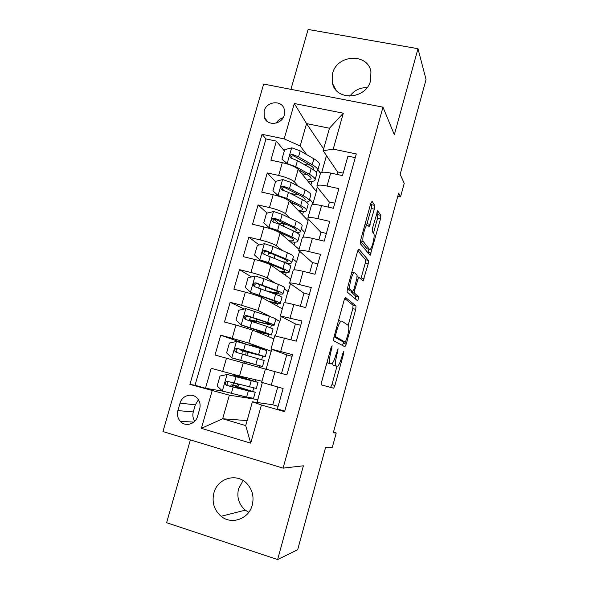 <?xml version="1.0" encoding="UTF-8"?>
<svg xmlns="http://www.w3.org/2000/svg" width="589" height="589" viewBox="0 0 589 589"><rect width="100%" height="100%" fill="white"/><g stroke="black" fill="none" stroke-linecap="round" stroke-linejoin="round"><path stroke-width="0.88" d="M332.1 345.795L331.025 347.782L321.734 381.547C321.241 383.498 321.182 384.624 321.557 384.941L333.668 388.21L334.898 385.471L343.542 353.915L343.542 351.677L341.598 357.604C340.324 362.051 339.036 364.9 337.74 366.144L336.105 365.968C335.053 364.893 335.281 361.359 336.783 355.366L338.086 348.813L335.899 354.961C334.596 359.504 333.256 362.434 331.901 363.73L330.134 363.546C329.001 362.419 329.214 358.76 330.768 352.575L332.1 345.795M332.579 73.456L332.468 83.373C336.312 101.374 366.299 99.35 370.614 80.553L370.937 71.696C367.86 52.745 336.952 54.372 332.579 73.456M213.881 492.927C211.709 502.307 214.116 510.089 221.096 516.273C231.499 525.138 248.838 519.019 252.247 505.134C254.234 496.733 252.386 489.481 246.695 483.37C236.557 472.599 217.488 478.246 213.881 492.927M248.772 512.29L245.326 510.155C238.854 504.493 236.601 497.344 238.567 488.723L243.117 480.55M264.122 111.019L264.321 117.447C267.163 126.421 281.991 124.713 284.281 115.076L284.178 108.943C281.52 99.681 266.442 101.293 264.122 111.019M374.324 209.191L374.656 205.392L372.101 201.269L370.731 203.507L360.711 239.937L360.416 243.721L370.135 255.354L380.494 218.961L380.825 215.346L377.689 210.729L372.594 227.899L372.277 231.565L373.765 233.656C375.2 235.188 372.277 248.021 370.194 249.353L369.458 249.346L363.288 241.534C361.683 240.091 364.679 226.588 366.925 225.167L367.779 225.212L369.119 226.684L374.324 209.191L371.254 208.513L371.578 204.707L370.761 203.419M190.372 439.902L166.613 522.715L277.625 559.55L297.666 549.751L325.592 447.463L332.351 447.228L336.231 432.981L333.286 432.856L398.665 193.074L400.535 196.881L404.223 183.341L400.159 174.344L426.046 79.522L417.984 48.696L308.106 29.45L290.929 89.344M277.625 559.55L303.387 465.796L283.081 468.137L382.975 107.154L394.343 134.726L417.984 48.696M345.625 297.474L344.145 300.103L333.919 337.261L333.713 340.773L344.845 346.73L346.229 344.086L355.741 309.35L356.006 305.971L345.478 297.438M347.385 288.352L357.508 251.569L358.929 249.132L368.471 260.448L368.177 263.946L363.089 281.019L358.679 277.132L354.814 289.655L354.549 293.167L358.701 296.856L357.751 300.942L347.127 292.004L347.385 288.352M284.332 150.887L276.366 141.117L270.903 160.179L282.315 162.638L278.663 175.434C286.519 177.355 291.82 179.535 294.566 181.979L298.358 186.323M283.905 190.541L282.146 188.679M275.527 181.684L267.244 172.93L261.744 192.117L273.163 194.694L269.482 207.571C277.353 209.537 282.705 211.613 285.54 213.792L290.163 218.254M278.295 223.128L274.157 219.41M267.148 213.115L258.063 204.95L252.519 224.269L263.946 226.956L260.25 239.922C268.128 241.939 273.532 243.905 276.455 245.812L282.345 250.516M270.322 253.292L269.335 252.556M259.175 244.95L248.816 237.183L243.242 256.627L254.676 259.44L250.943 272.493C258.843 274.562 264.299 276.41 267.303 278.045L275.402 283.25M251.488 276.933L239.509 269.637L233.892 289.206L245.333 292.137L241.586 305.279L258.1 310.491L271.117 316.956M244.251 309.034L230.137 302.304L224.49 322.006L235.939 325.062L232.154 338.285L248.83 343.159L271.441 351.28L264.711 348.887L249.854 344.859L249.736 345.264M246.791 344.374L220.706 335.193L215.014 355.027L265.381 369.075M284.767 411.085L277.397 408.965L283.103 388.519L261.649 382.342L265.403 368.994L286.895 374.935L292.556 354.637L271.014 349.041L286.725 354.887L292.085 356.308M274.724 335.848L296.319 341.149L301.943 320.983L280.32 315.969L295.361 323.965M283.986 302.923L284.023 302.805C284.796 302.525 288.065 303.107 293.83 304.55L305.676 307.583L311.264 287.557L299.418 284.597C293.661 283.199 290.37 282.705 289.56 283.118L303.953 293.241M293.189 270.211L293.241 270.034C294.073 269.534 297.371 269.976 303.136 271.345L314.975 274.253L320.526 254.36L308.688 251.525C302.93 250.2 299.61 249.854 298.741 250.487L312.487 262.716M302.326 237.72L302.393 237.492C303.291 236.771 306.619 237.058 312.376 238.361L324.215 241.144L329.722 221.39L317.898 218.674C312.133 217.422 308.791 217.216 307.856 218.07L308.157 218.998L320.968 232.368M311.412 205.443L311.485 205.163C312.442 204.228 315.8 204.368 321.557 205.598L333.389 208.263L338.859 188.635L327.042 186.043C321.277 184.858 317.905 184.799 316.919 185.866L317.169 186.956L329.398 202.218M309.623 199.222L313.083 203.183L309.564 199.428M282.315 162.638C290.163 164.537 295.442 166.761 298.159 169.308L316.359 191.528L313.083 203.183M301.244 228.959L304.852 232.441L301.2 229.128M273.163 194.694C281.027 196.638 286.357 198.758 289.155 201.04L308.15 220.72L304.852 232.441M292.821 258.88L296.576 261.884L292.785 259.013M299.477 251.577L296.576 261.884M263.946 226.956C271.823 228.952 277.205 230.962 280.092 232.979L299.057 249.361M284.34 288.993L288.249 291.503L284.31 289.089M290.362 283.986L288.249 291.503M254.676 259.44C262.561 261.487 267.995 263.379 270.969 265.124L290.716 279.017M245.797 308.68L241.173 324.892L235.99 320.077L238.795 310.27L245.974 308.636L269.409 316.345C274.062 317.979 276.197 318.951 275.814 319.267L279.871 321.299L275.792 319.341M281.189 316.617L279.871 321.299M245.333 292.137C253.241 294.235 258.726 296.017 261.788 297.489L282.322 308.857M271.949 349.461L271.441 351.28M235.939 325.062L252.548 330.068L273.878 338.874M197.521 416.423L199.671 408.921C200.65 405.085 199.98 401.676 197.661 398.687C192.831 392.355 182.045 395.109 180.05 403.141L177.893 410.592C176.862 414.685 177.657 418.264 180.293 421.326C185.27 427.15 195.577 424.242 197.521 416.423M283.081 468.137L162.954 431.553L263.673 84.072L382.975 107.154M276.366 141.117L265.963 138.938L262.053 134.299L189.901 384.389L229.379 395.175L257.842 399.629L257.047 402.471M262.053 134.299L284.178 138.908L294.301 103.509L343.313 113.191L333.227 149.127L356.293 153.935L284.612 411.659L261.42 404.982L250.708 443.142L201.386 428.336L212.128 390.787M265.963 138.938L195.033 385.265L205.48 388.269L211.208 368.294L239.502 376.04L261.965 381.208M355.263 157.638L347.937 156.107L342.496 175.603L330.679 173.056C324.922 171.9 321.535 171.892 320.519 173.048L320.431 173.387M220.706 335.193L232.154 338.285M230.137 302.304L241.586 305.279M239.509 269.637L250.943 272.493M248.816 237.183L260.25 239.922M258.063 204.95L269.482 207.571M267.244 172.93L278.663 175.434M323.633 148.914L306.552 123.602L300.206 145.932L306.736 154.664M317.95 169.669L320.512 173.092M326.453 155.621L321.749 172.363M229.379 395.175L222.664 418.779L245.701 425.582L252.401 401.801L261.42 404.982M247.115 420.583L222.664 418.779L201.386 428.336M272.781 404.761L252.401 401.801M397.789 196.277L400.535 196.881M336.231 432.981L333.47 432.179M337.777 172.253L323.125 150.725L329.457 128.24L306.552 123.602L294.301 103.509M307.914 220.47L308.29 219.137M312.354 204.7L312.796 203.117M303.225 237.153L304.565 232.375M294.036 269.828L296.289 261.81M284.781 302.724L287.962 291.43M275.468 335.84L279.584 321.219M266.095 369.185L271.154 351.199M257.842 399.629L262.326 382.585M316.131 191.248L317.294 187.118M237.949 386.84L238.678 384.271M240.673 377.225L240.916 376.364M257.555 399.541L250.73 398.473L241.74 395.896M250.73 398.473L250.862 398.002M252.762 391.28L253.69 387.996M255.508 381.532L255.987 379.839M222.657 391.125L205.48 388.269M195.033 385.265L189.901 384.389M278.133 406.336L272.766 404.798L277.743 387.01M259.491 367.426L259.933 365.85M261.671 359.688L262.665 356.146M264.468 349.756L264.711 348.887M244.634 363.251L245.061 361.756M246.865 355.395L247.77 352.193M281.535 373.455L286.733 354.858M290.959 339.72L295.383 323.898L300.736 325.297M256.112 322.787L256.487 321.461M268.201 336.533L268.731 334.633M270.682 327.72L271.448 324.995M300.324 306.214L303.983 293.138L309.335 294.485M276.852 305.831L277.478 303.607M279.635 295.958L280.18 294.036M309.63 272.935L312.531 262.569L317.876 263.865M285.459 275.321L286.173 272.781M288.536 264.402L288.853 263.268M318.87 239.885L321.02 232.184L326.365 233.428M285.282 223.857L284.237 223.606L284.119 224.004M294.007 245.002L294.809 242.153M328.044 207.056L329.465 201.99L334.802 203.19M297.011 194.731L292.652 193.914M290.296 202.226L290.473 201.615M302.503 214.867L303.394 211.709M337.158 174.447L337.85 171.988L343.188 173.129M333.227 149.127L323.125 150.725M300.206 145.932L284.178 138.908M320.445 173.328L317.883 169.904M299.249 170.648L300.53 170.876M310.94 184.917L311.92 181.456M245.701 425.582L250.708 443.142M343.313 113.191L329.457 128.24M198.449 399.769L195.32 404.827L193.273 411.947C192.389 415.326 192.897 418.411 194.79 421.209M283.132 117.734C280.15 118.588 277.868 120.362 276.278 123.064M349.822 96.184C354.173 90.375 359.916 87.518 367.057 87.621M326.932 362.662L330.134 363.546M328.147 363.148L327.028 362.706M332.424 363.192L333.094 365.158L336.105 365.968M334.147 365.563L333.094 365.158M330.554 387.459L331.946 384.654L336.967 366.329M348.202 325.342L352.789 308.599L353.047 305.227L344.712 298.483M342.452 345.448L343.696 341.789M335.789 334.309L335.642 336.768L345.345 342.224L347.495 336.076C348.96 330.267 349.218 326.704 348.268 325.378L341.811 321.057L340.935 321.226C339.625 322.455 338.329 325.297 337.041 329.752L335.789 334.309L334.802 334.051M342.415 341.451L334.044 336.798M338.616 320.21L339.676 320.902M357.773 250.708L365.519 259.742L368.471 260.448M360.843 279.024L365.224 263.239L365.519 259.742M351.361 291.143L351.523 292.416L355.741 296.12L358.701 296.856M355.381 299.087L355.741 296.12M354.725 272.825L353.93 272.884C351.567 274.386 348.416 288.271 350.197 289.295L352.62 291.452L354.026 288.934L356.809 278.796L357.081 275.21L354.725 272.825M349.711 290.73L347.289 288.706M366.601 225.094L371.254 208.513M367.028 248.779L360.439 241.115M373.455 233.229L377.549 218.298L377.873 214.683L376.724 212.865M368 253.049L369.06 249.257M237.315 387.982L237.632 386.877L231.131 384.845L232.795 385.044L233.818 383.049M237.61 383.999L236.572 386.112L235.136 385.942L255.258 392.245L248.359 390.875L246.614 397.052L253.55 398.297L255.236 392.318M253.903 381.289L227.207 374.479L220.006 376.025L217.172 385.964L222.48 391.081L246.614 397.052M227.207 374.479L258.034 382.386L240.732 377.012M253.918 381.252L233.855 375.274L240.791 376.82M258.019 382.43L256.333 388.431L227.899 381.473C225.616 381.517 224.873 382.614 225.675 384.75L226.765 385.456L248.359 390.875M237.632 386.877L251.135 391.111L228.318 385.751L227.126 385.022L227.361 382.209M241.939 353.974L242.351 350.845L240.938 350.352L247.505 352.053L247.667 351.471M236.447 341.487L231.794 357.81L226.61 352.914L229.43 343.041L236.623 341.451L260.338 348.467L258.608 354.6L265.264 356.728L244.921 351.471L246.128 351.876L245.687 355.057M231.794 357.81L262.503 366.535L245.046 361.801M231.926 357.935L258.387 365.394L245.039 361.83M260.338 348.467L266.95 350.727L265.271 356.691M258.608 354.6L237.315 348.393C235.114 348.401 234.348 349.454 235.033 351.545L236.189 352.347L264.196 360.52L262.503 366.527M235.033 351.545L236.425 351.979C235.733 349.822 236.528 348.791 238.81 348.879L261.155 355.587L247.505 352.053M241.173 324.892L264.881 332.38L271.389 334.972L256.37 331.644M241.306 325.018L267.296 333.823L255.177 331.151M269.409 316.345L267.686 322.433C272.361 324.031 274.511 324.959 274.135 325.231C272.832 325.437 267.288 324.267 257.503 321.719L253.601 320.895L254.757 321.476L254.978 322.411M251.216 321.16L249.633 319.768L256.267 321.174L256.848 319.105M267.686 322.433L246.673 315.527C244.538 315.513 243.758 316.521 244.339 318.568L245.554 319.459L266.603 326.284L273.068 329.001L271.419 334.869M244.339 318.568L245.679 319.164C245.098 317.044 245.907 316.057 248.116 316.19L264.645 321.741L270.042 324.075C268.974 324.252 264.38 323.287 256.267 321.174M283.014 293.705L284.62 288.006C285.076 287.447 283.007 286.254 278.42 284.435L263.901 278.73L255.265 276.05L248.094 277.728L245.311 287.469L250.627 292.313L273.922 300.361C278.545 302.091 280.644 303.173 280.224 303.615C279.481 303.998 276.234 303.563 270.469 302.297M250.627 292.313L270.866 299.742C274.732 301.185 276.491 302.091 276.145 302.459L269.261 301.627M269.49 291.982C277.397 293.823 281.881 294.471 282.948 293.933C283.39 293.418 281.314 292.269 276.712 290.48L255.972 282.889C253.896 282.845 253.101 283.817 253.594 285.82L254.86 286.791L275.63 294.301C280.239 296.068 282.33 297.195 281.895 297.673L280.276 303.416M253.594 285.82L254.882 286.563C254.396 284.494 255.221 283.545 257.356 283.714L273.649 289.891C277.5 291.378 279.238 292.343 278.877 292.77C277.898 293.241 273.804 292.608 266.611 290.892M291.798 262.51L293.366 256.944C293.889 256.149 291.894 254.735 287.373 252.725L273.068 246.452L264.49 243.669L257.327 245.392L254.566 255.074L259.889 259.83L268.496 262.569L282.904 268.555C287.454 270.469 289.486 271.772 289 272.449C288.323 273.038 285.606 272.913 280.85 272.081M259.889 259.83L279.827 268.032C283.64 269.629 285.341 270.719 284.936 271.286C284.487 271.713 282.713 271.691 279.628 271.22M271.36 253.425L268.459 253.557M266.758 262.613L265.838 262.768M285.562 262.944C289.111 263.423 291.165 263.386 291.71 262.834C292.218 262.076 290.208 260.713 285.68 258.733L265.205 250.458C263.187 250.399 262.385 251.341 262.797 253.292L264.1 254.338L284.605 262.532C289.14 264.49 291.165 265.83 290.657 266.552L289.081 272.162M262.797 253.292L264.034 254.19C263.636 252.166 264.468 251.253 266.537 251.451L282.595 258.247C286.387 259.896 288.073 261.03 287.653 261.663C287.226 262.112 285.636 262.157 282.897 261.803M300.53 231.521L302.061 226.08C302.65 225.042 300.721 223.422 296.267 221.221L282.183 214.381L273.657 211.51L266.508 213.277L263.762 222.885L269.085 227.568L277.633 230.387L291.827 236.947C296.311 239.053 298.277 240.57 297.717 241.49C297.047 242.248 294.574 242.351 290.296 241.799M269.085 227.568L270.263 228.569L274.526 229.982L288.735 236.528C292.49 238.28 294.132 239.546 293.675 240.319C293.234 240.849 291.71 240.989 289.089 240.754M286.791 224.571L283.839 223.938C280.128 223.113 277.883 222.922 277.102 223.356M280.474 232.721L280.408 233.126M281.041 233.796L281.181 233.303L280.217 233.089M296.812 232.699L300.412 231.933C300.986 230.94 299.043 229.357 294.581 227.192L280.452 220.455L274.378 218.247C272.412 218.166 271.603 219.079 271.941 220.985L273.281 222.105L279.363 224.299L293.521 230.969C297.99 233.111 299.941 234.665 299.367 235.629L297.828 241.107M281.181 233.303L282.278 233.553M271.941 220.985L273.127 222.038C272.803 220.05 273.649 219.174 275.652 219.402L291.489 226.802C295.222 228.606 296.849 229.924 296.37 230.755L294.36 231.374M309.203 200.724L310.697 195.415C311.353 194.134 309.49 192.308 305.109 189.923L291.231 182.524L282.764 179.557L275.623 181.368L272.891 190.917L278.222 195.511L286.71 198.427L300.699 205.546C305.109 207.843 307.009 209.566 306.383 210.722C305.698 211.65 303.357 211.944 299.352 211.606M278.222 195.511L278.98 196.277M288.941 200.834L297.585 205.222C301.281 207.137 302.871 208.572 302.356 209.544C301.914 210.17 300.523 210.45 298.167 210.376M299.315 195.033L290.605 193.501M278.877 196.24L272.891 190.917M306.611 202.248L309.063 201.224C309.704 199.995 307.826 198.206 303.431 195.85L289.516 188.561L283.486 186.249C281.571 186.153 280.754 187.037 281.034 188.9L282.396 190.078L288.433 192.375L302.378 199.605C306.773 201.931 308.658 203.698 308.025 204.898L306.516 210.251M291.577 203.551L295.671 204.25M282.131 189.982C281.969 188.09 282.838 187.287 284.715 187.567L300.316 195.563C303.998 197.521 305.566 199.016 305.036 200.046L304.218 200.621M317.824 170.118L319.282 164.935C320.004 163.425 318.207 161.393 313.893 158.824L300.221 150.872L291.813 147.817L284.678 149.665L281.969 159.155L287.292 163.661L295.73 166.672L309.505 174.344C313.856 176.825 315.682 178.762 314.997 180.153C314.283 181.243 312.015 181.707 308.187 181.552M287.292 163.661L287.623 164.059M298.527 169.765L306.383 174.123C310.02 176.185 311.552 177.797 310.985 178.96L307.038 180.146M310.101 165.119L304.395 164.603M287.137 163.904L281.969 159.155M315.844 171.855L317.655 170.714C318.362 169.249 316.551 167.247 312.229 164.714L298.513 156.873L292.542 154.458C290.664 154.355 289.847 155.209 290.075 157.035L291.459 158.264L297.438 160.664L311.176 168.439C315.505 170.957 317.324 172.93 316.624 174.366L315.152 179.586M301.907 173.888L306.891 174.41M291.084 158.117C291.091 156.343 291.967 155.614 293.72 155.938L309.092 164.522C312.715 166.628 314.231 168.299 313.642 169.522L313.407 169.823M298.159 169.308L294.566 181.979M289.155 201.04L285.54 213.792M280.092 232.979L276.455 245.812M270.969 265.124L267.303 278.045M261.788 297.489L258.1 310.491M252.548 330.068L248.83 343.159M243.242 362.861L239.502 376.04M275.026 371.652L271.234 385.184M330.679 173.056L327.042 186.043M321.557 205.598L317.898 218.674M312.376 238.361L308.688 251.525M303.136 271.345L299.418 284.597M293.83 304.55L290.09 317.898M284.458 337.99L280.695 351.427M226.471 358.2L222.671 371.519M193.273 411.947L177.893 410.592M195.32 404.827L180.05 403.141M329.781 352.31L330.768 352.575M328.036 363.118L331.121 363.95M337.011 350.919L337.931 351.169M335.855 355.123L336.783 355.366M334.037 365.533L337.033 366.351M342.673 353.687L343.542 353.915M331.946 384.654L334.898 385.471M330.974 347.974L331.96 348.239M353.047 305.227L356.006 305.971M352.789 308.599L355.741 309.35M343.277 343.306L346.229 344.086M334.162 336.378L335.642 336.768M342.371 341.436L345.345 342.224M336.054 329.494L337.041 329.752M365.224 263.239L368.177 263.946M361.204 277.927L364.149 278.641M356.662 279.341L357.582 279.561M353.879 289.42L354.814 289.655M351.523 292.416L354.549 293.167M347.319 288.588L350.197 289.295M349.564 290.694L352.62 291.452M367.08 223.687L370.15 224.387M360.483 240.879L363.288 241.534M366.476 248.646L369.458 249.346M377.873 214.683L380.825 215.346M377.549 218.298L380.494 218.961M368.206 252.364L371.158 253.056M371.578 204.707L374.656 205.392M236.403 386.148L232.626 385.073M227.03 374.516L222.347 390.949M240.187 377.851L240.371 377.21M251.201 380.803L249.464 386.973M233.111 387.128L231.322 393.423M236.02 376.872L234.238 383.159M228.318 385.751L226.765 385.456M257.511 358.473L255.781 364.613M242.484 354.129L240.71 360.38M245.377 343.939L243.603 350.183M238.81 348.879L237.315 348.393M246.128 351.876L242.351 350.845M253.616 330.51L254.014 329.118M266.603 326.284L264.881 332.38M251.797 321.344L250.03 327.558M254.669 311.228L252.909 317.427M248.116 316.19L246.673 315.527M254.757 321.476L250.98 320.482M255.081 276.086L250.494 292.196M262.819 298.056L263.15 296.893M265.021 290.289L265.97 286.946M275.63 294.301L273.922 300.361M278.42 284.435L276.712 290.48M261.045 288.787L259.293 294.956M263.901 278.73L262.149 284.892M257.356 283.714L255.972 282.889M264.314 243.713L259.749 259.712M271.963 265.823L272.228 264.881M274.15 258.1L275.034 255M284.605 262.532L282.904 268.555M287.373 252.725L285.68 258.733M270.233 256.436L268.496 262.569M273.068 246.452L271.33 252.571M266.537 251.451L265.205 250.458M273.48 211.554L268.945 227.45M283.221 226.117L283.839 223.938M293.521 230.969L291.827 236.947M296.267 221.221L294.581 227.192M279.363 224.299L277.633 230.387M282.183 214.381L280.452 220.455M275.652 219.402L274.378 218.247M282.587 179.601L278.082 195.393M292.232 194.348L292.372 193.855M302.378 199.605L300.699 205.546M305.109 189.923L303.431 195.85M288.433 192.375L286.71 198.427M291.231 182.524L289.516 188.561M284.715 187.567L283.486 186.249M291.629 147.861L287.16 163.551M311.176 168.439L309.505 174.344M313.893 158.824L312.229 164.714M297.438 160.664L295.73 166.672M300.221 150.872L298.513 156.873M293.72 155.938L292.542 154.458M335.929 89.94L332.468 83.373M245.326 510.155L221.096 516.273M267.84 121.886L264.321 117.447M274.746 335.789L271.014 349.041M284.023 302.805L280.32 315.969M293.241 270.034L289.56 283.118M302.393 237.492L298.741 250.487M311.485 205.163L307.856 218.07M320.519 173.048L316.919 185.866M193.833 422.099L180.293 421.326M330.701 387.385L333.668 388.21M344.425 346.509L345.066 346.678M338.506 320.6L340.935 321.226M357.206 276.771L358.679 277.132M351.78 272.361L353.93 272.884M364.9 224.711L366.925 225.167M236.572 386.112L232.795 385.044M231.131 384.845L230.704 386.355M233.855 375.274L233.605 376.143M227.126 385.029L225.675 384.75M241.166 349.557L240.938 350.352M247.571 327.028L247.218 328.279M250.443 316.934L249.633 319.768M274.172 325.099L275.814 319.267M256.804 294.552L256.554 295.435M259.653 284.524L258.681 287.955M268.496 253.432L267.899 255.538M302.356 209.544L302.466 209.154M305.036 200.046L305.154 199.627M282.006 189.923L281.034 188.9M310.985 178.96L311.117 178.496M313.642 169.522L313.782 169.036M290.841 157.977L290.068 157.035"/></g></svg>
